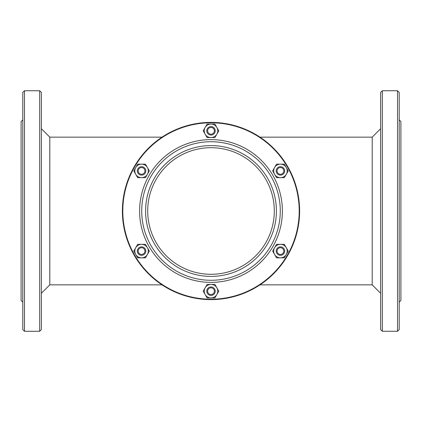 <?xml version="1.0" encoding="UTF-8"?>
<svg xmlns="http://www.w3.org/2000/svg" width="422" height="422" viewBox="0 0 422 422"><rect width="100%" height="100%" fill="white"/><g stroke="black" fill="none" stroke-linecap="round" stroke-linejoin="round"><path stroke-width="0.63" d="M162.011 284.85L49.796 284.85L49.796 137.15L162.011 137.15A88.62 88.62 0 0 1 259.989 137.15L372.204 137.15L372.204 284.85L380.644 293.29M399.212 302.152L400.9 300.464L400.9 121.536L399.212 119.848M122.38 211A88.62 88.62 0 0 1 211 122.38A88.62 88.62 0 0 1 299.62 211A88.62 88.62 0 0 1 166.69 287.746A88.62 88.62 0 0 1 166.69 134.254A88.62 88.62 0 0 1 299.62 211A88.62 88.62 0 0 0 166.69 134.254A88.62 88.62 0 0 0 166.69 287.746A88.62 88.62 0 0 0 299.62 211M277.064 251.09A3.376 3.376 0 0 1 282.128 248.168A3.376 3.376 0 0 1 282.128 254.012A3.376 3.376 0 0 1 277.064 251.09M276.22 251.09A4.22 4.22 0 0 0 280.44 255.31A4.22 4.22 0 0 0 284.66 251.09A4.22 4.22 0 0 0 280.44 246.87A4.22 4.22 0 0 0 276.22 251.09M138.184 170.91A3.376 3.376 0 0 1 143.248 167.988A3.376 3.376 0 0 1 143.248 173.832A3.376 3.376 0 0 1 138.184 170.91M137.34 170.91A4.22 4.22 0 0 0 141.56 175.13A4.22 4.22 0 0 0 145.78 170.91A4.22 4.22 0 0 0 141.56 166.69A4.22 4.22 0 0 0 137.34 170.91M207.624 291.18A3.376 3.376 0 0 1 212.688 288.258A3.376 3.376 0 0 1 212.688 294.102A3.376 3.376 0 0 1 207.624 291.18M206.78 291.18A4.22 4.22 0 0 0 211 295.4A4.22 4.22 0 0 0 215.22 291.18A4.22 4.22 0 0 0 211 286.96A4.22 4.22 0 0 0 206.78 291.18M138.184 251.09A3.376 3.376 0 0 1 143.248 248.168A3.376 3.376 0 0 1 143.248 254.012A3.376 3.376 0 0 1 138.184 251.09M137.34 251.09A4.22 4.22 0 0 0 141.56 255.31A4.22 4.22 0 0 0 145.78 251.09A4.22 4.22 0 0 0 141.56 246.87A4.22 4.22 0 0 0 137.34 251.09M207.624 130.82A3.376 3.376 0 0 1 212.688 127.898A3.376 3.376 0 0 1 212.688 133.742A3.376 3.376 0 0 1 207.624 130.82M206.78 130.82A4.22 4.22 0 0 0 211 135.04A4.22 4.22 0 0 0 215.22 130.82A4.22 4.22 0 0 0 211 126.6A4.22 4.22 0 0 0 206.78 130.82M277.064 170.91A3.376 3.376 0 0 1 282.128 167.988A3.376 3.376 0 0 1 282.128 173.832A3.376 3.376 0 0 1 277.064 170.91M276.22 170.91A4.22 4.22 0 0 0 280.44 175.13A4.22 4.22 0 0 0 284.66 170.91A4.22 4.22 0 0 0 280.44 166.69A4.22 4.22 0 0 0 276.22 170.91M211 147.7A63.3 63.3 0 0 1 274.3 211A63.3 63.3 0 0 1 211 274.3A63.3 63.3 0 0 1 147.7 211A63.3 63.3 0 0 1 211 147.7M22.788 119.848L21.1 121.536L21.1 300.464L22.788 302.152M24.476 90.73L22.788 92.418L22.788 329.582L24.476 331.27L24.476 90.73L39.668 90.73L39.668 331.27L41.356 329.582L41.356 92.418L39.668 90.73M382.332 211L382.332 90.73L397.524 90.73L397.524 331.27L382.332 331.27L382.332 211M382.332 90.73L380.644 92.418L380.644 329.582L382.332 331.27M397.524 331.27L399.212 329.582L399.212 92.418L397.524 90.73M211.005 284.428L214.903 284.428L216.85 287.804A6.752 6.752 0 0 0 205.155 287.804L207.107 284.428L211.005 284.428M218.796 291.185L216.845 294.556A6.752 6.752 0 0 0 216.85 287.804L218.796 291.185M214.893 297.932L210.995 297.932A6.752 6.752 0 0 0 216.845 294.556L214.893 297.932M205.15 294.556L203.204 291.175L205.155 287.804A6.752 6.752 0 0 0 210.995 297.932L207.096 297.932L205.15 294.556M274.59 247.714L276.542 244.338L280.44 244.338A6.752 6.752 0 0 0 274.59 254.466L272.644 251.085L274.59 247.714M284.338 244.338L286.285 247.714A6.752 6.752 0 0 0 280.44 244.338L284.338 244.338M288.237 251.095L286.285 254.466A6.752 6.752 0 0 0 286.285 247.714L288.237 251.095M280.435 257.842L276.537 257.842L274.59 254.466A6.752 6.752 0 0 0 286.285 254.466L284.333 257.842L280.435 257.842M274.59 174.286L272.644 170.905L274.59 167.534A6.752 6.752 0 0 0 280.435 177.662L276.537 177.662L274.59 174.286M276.542 164.158L280.44 164.158A6.752 6.752 0 0 0 274.59 167.534L276.542 164.158M284.338 164.158L286.285 167.534A6.752 6.752 0 0 0 280.44 164.158L284.338 164.158M286.285 174.286L284.333 177.662L280.435 177.662A6.752 6.752 0 0 0 286.285 167.534L288.237 170.915L286.285 174.286M210.995 137.572L207.096 137.572L205.15 134.196A6.752 6.752 0 0 0 216.845 134.196L214.893 137.572L210.995 137.572M203.204 130.815L205.155 127.444A6.752 6.752 0 0 0 205.15 134.196L203.204 130.815M207.107 124.068L211.005 124.068A6.752 6.752 0 0 0 205.155 127.444L207.107 124.068M216.85 127.444L218.796 130.825L216.845 134.196A6.752 6.752 0 0 0 211.005 124.068L214.903 124.068L216.85 127.444M147.41 174.286L145.458 177.662L141.56 177.662A6.752 6.752 0 0 0 147.41 167.534L149.356 170.915L147.41 174.286M137.662 177.662L135.715 174.286A6.752 6.752 0 0 0 141.56 177.662L137.662 177.662M133.763 170.905L135.715 167.534A6.752 6.752 0 0 0 135.715 174.286L133.763 170.905M141.565 164.158L145.463 164.158L147.41 167.534A6.752 6.752 0 0 0 135.715 167.534L137.667 164.158L141.565 164.158M147.41 247.714L149.356 251.095L147.41 254.466A6.752 6.752 0 0 0 141.565 244.338L145.463 244.338L147.41 247.714M145.458 257.842L141.56 257.842A6.752 6.752 0 0 0 147.41 254.466L145.458 257.842M137.662 257.842L135.715 254.466A6.752 6.752 0 0 0 141.56 257.842L137.662 257.842M135.715 247.714L137.667 244.338L141.565 244.338A6.752 6.752 0 0 0 135.715 254.466L133.763 251.085L135.715 247.714M299.198 211A88.198 88.198 0 0 1 166.901 287.382A88.198 88.198 0 0 1 166.901 134.618A88.198 88.198 0 0 1 299.198 211M282.392 211A71.392 71.392 0 0 0 175.304 149.172A71.392 71.392 0 0 0 175.304 272.828A71.392 71.392 0 0 0 282.392 211M211 141.718A69.282 69.282 0 0 1 280.282 211A69.282 69.282 0 0 1 211 280.282A69.282 69.282 0 0 1 141.718 211A69.282 69.282 0 0 1 211 141.718M211 145.59A65.41 65.41 0 0 0 145.59 211A65.41 65.41 0 0 0 211 276.41A65.41 65.41 0 0 0 276.41 211A65.41 65.41 0 0 0 211 145.59M259.989 284.85L372.204 284.85M49.796 284.85L41.356 293.29M49.796 137.15L41.356 128.71M372.204 137.15L380.644 128.71M24.476 331.27L39.668 331.27"/></g></svg>
